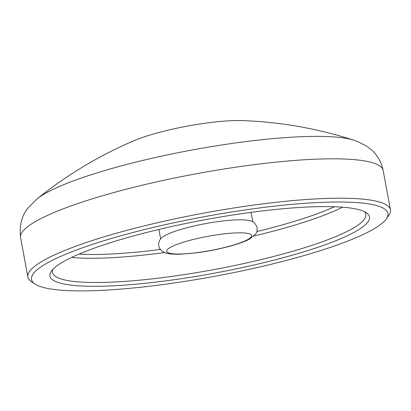 <?xml version="1.0" encoding="UTF-8"?>
<svg xmlns="http://www.w3.org/2000/svg" width="411" height="411" viewBox="0 0 411 411"><rect width="100%" height="100%" fill="white"/><g stroke="black" fill="none" stroke-linecap="round" stroke-linejoin="round"><path stroke-width="0.62" d="M158.112 226.302A181.251 30.26 169.5 0 0 35.012 284.042A181.251 30.26 169.5 0 0 261.334 266.6A181.251 30.26 169.5 0 0 386.299 218.935A181.251 30.26 169.5 0 0 158.112 226.302M35.012 284.042L31.442 281.658A184.375 30.779 -10.5 0 1 27.871 277.019A184.375 30.779 -10.5 0 1 156.658 222.921A184.375 30.779 -10.5 0 1 382.769 203.116A184.375 30.779 -10.5 0 1 390.45 209.821A184.375 30.779 -10.5 0 1 388.78 215.431L386.299 218.935M134.659 140.434A68.75 11.477 -10.5 0 1 241.807 120.577C279.634 121.846 316.968 128.381 353.799 140.172A168.618 28.148 -10.5 0 0 191.855 150.051A168.618 28.148 -10.5 0 0 37.129 198.862C67.291 174.654 99.801 155.178 134.659 140.434M163.45 228.382A162.499 27.126 -10.5 0 1 366.36 212.749A162.499 27.126 -10.5 0 1 255.996 264.52A162.499 27.126 -10.5 0 1 51.411 271.121A162.499 27.126 -10.5 0 1 163.45 228.382M52.911 269.323A159.376 26.607 169.5 0 0 52.454 272.467A159.376 26.607 169.5 0 0 59.092 278.262A159.376 26.607 169.5 0 0 254.548 261.139A159.376 26.607 169.5 0 0 365.867 214.378A159.376 26.607 169.5 0 0 364.316 211.608M250.993 221.031L251.1 221.072C253.715 221.616 255.714 223.836 257.106 227.735C257.276 230.617 256.885 232.59 255.94 233.659L250.207 238.693C241.108 244.072 217.362 250.165 196.53 252.806L180.742 254.168C170.452 254.414 166.753 253.438 164.785 252.611C155.178 248.177 158.995 239.423 162.088 237.507A46.875 7.824 -10.5 0 1 205.49 223.61A46.875 7.824 -10.5 0 1 250.993 221.031A46.875 7.824 -10.5 0 1 251.054 221.056L251.054 221.056M27.871 277.019L20.576 237.635A184.375 30.779 -10.5 0 1 172.553 178.436A184.375 30.779 -10.5 0 1 375.474 163.732A184.375 30.779 -10.5 0 1 383.15 170.437C381.336 162.083 377.586 155.368 371.898 150.282L366.658 146.188L357.411 141.451L353.799 140.172M342.625 207.206A159.376 26.607 -10.5 0 1 254.019 235.976M164.616 252.544A159.376 26.607 -10.5 0 1 71.586 257.44M79.061 254.085A156.252 26.083 169.5 0 0 160.352 249.451M256.885 231.557A156.252 26.083 169.5 0 0 334.441 206.754M249.852 233.977A43.212 7.213 -10.5 0 1 221.467 248.229A43.212 7.213 -10.5 0 1 168.469 252.868A43.212 7.213 -10.5 0 1 196.854 238.616A43.212 7.213 -10.5 0 1 249.852 233.977M390.45 209.821L383.15 170.437M20.576 237.635C19.209 225.254 21.824 215.225 28.426 207.55L37.129 198.862M160.67 238.997L158.898 229.456M252.847 221.914L251.08 212.369"/></g></svg>
